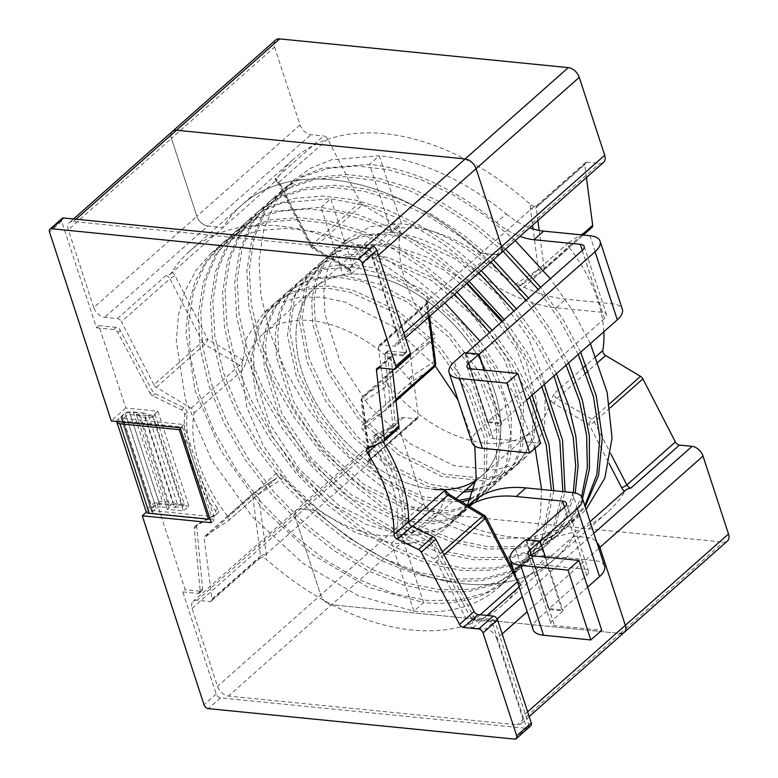 <?xml version="1.0" encoding="UTF-8"?>
<svg xmlns="http://www.w3.org/2000/svg" width="778" height="778" viewBox="0 0 778 778"><rect width="100%" height="100%" fill="white"/><g stroke="black" fill="none" stroke-linecap="round" stroke-linejoin="round"><path stroke-width="0.58" stroke-dasharray="3.89 2.92" d="M530.829 725.757A4.191 2.655 48.5 0 1 529.225 726.205L526.803 728.354L220.534 697.885A4.191 2.655 48.5 0 1 216.158 693.986L182.801 591.922L185.222 589.773L156.835 502.928L146.41 512.157M398.326 428.532A4.191 2.655 48.5 0 1 397.859 428.824L382.212 435.515A4.191 2.655 -131.5 0 0 381.745 435.816A4.191 2.655 -131.5 0 0 381.93 439.91A136.131 86.212 48.5 0 1 383.126 441.797M409.977 355.984A4.191 2.655 48.5 0 1 408.362 356.431L393.26 354.933A4.191 2.655 -131.5 0 0 391.645 355.371A4.191 2.655 -131.5 0 0 391.033 357.365L392.384 369.18M157.885 411.212L188.908 506.118L183.443 510.952L167.416 509.357L169.234 507.742L160.414 506.867L129.391 411.961L138.212 412.836L136.393 414.45L152.43 416.045L157.885 411.212L125.822 408.022L98.894 325.651L96.472 327.791L61.647 221.253A4.191 2.655 48.5 0 1 62.075 218.433M125.822 408.022L111.254 420.908M180.204 427.774L183.841 424.545L122.107 418.408A3.141 1.371 -18.1 0 1 120.95 417.767A3.141 1.371 -18.1 0 1 121.524 416.551L125.17 413.332A3.141 1.371 -18.1 0 1 129.391 411.961M122.107 418.408L153.13 513.315A3.141 1.371 161.9 0 1 151.963 512.673A3.141 1.371 161.9 0 1 152.546 511.457L156.184 508.238A3.141 1.371 161.9 0 1 160.414 506.867M210.011 518.965L214.864 519.451L183.841 424.545M153.13 513.315L208.942 518.868M211.227 522.68L214.864 519.451M188.908 506.118L156.835 502.928M169.234 507.742L138.212 412.836M167.416 509.357L136.393 414.45M152.43 416.045L183.443 510.952M98.894 325.651L116.272 327.373A4.191 2.655 48.5 0 1 120.289 330.426L152.43 391.013A4.191 2.655 -131.5 0 0 155.123 393.678L183.851 407.701A4.191 2.655 48.5 0 1 187.109 412.68A136.131 86.212 -131.5 0 0 217.694 508.569A4.191 2.655 48.5 0 1 218.015 512.858A4.191 2.655 48.5 0 1 217.704 513.072L197.602 524.207A4.191 2.655 -131.5 0 0 197.291 524.421A4.191 2.655 -131.5 0 0 196.669 526.346L202.611 588.917A4.191 2.655 48.5 0 1 201.988 590.833A4.191 2.655 48.5 0 1 200.384 591.28L185.222 589.773M182.801 591.922L197.962 593.429A4.191 2.655 -131.5 0 0 199.567 592.982A4.191 2.655 -131.5 0 0 200.189 591.066L194.247 528.495A4.191 2.655 48.5 0 1 194.87 526.57A4.191 2.655 48.5 0 1 195.171 526.356L197.602 524.207M96.472 327.791L113.841 329.522A4.191 2.655 -131.5 0 1 117.857 332.576L149.998 393.162L152.43 391.013M217.704 513.072L215.282 515.221A4.191 2.655 -131.5 0 0 215.584 515.007A4.191 2.655 -131.5 0 0 215.273 510.718A136.131 86.212 48.5 0 1 184.678 414.83A4.191 2.655 -131.5 0 0 181.42 409.85L152.702 395.827A4.191 2.655 48.5 0 1 149.998 393.162M215.282 515.221L195.171 526.356M514.666 739.1L526.803 728.354L492.562 623.606L494.993 621.457A2.091 1.323 -131.5 0 0 492.805 619.502L475.504 617.781A2.091 1.323 48.5 0 1 473.491 616.254L433.443 540.749A2.091 1.323 -131.5 0 0 432.091 539.426L406.68 527.017A2.091 1.323 48.5 0 1 405.046 524.576A131.949 83.567 -131.5 0 0 376.085 435.952A2.091 1.323 48.5 0 1 375.939 433.832A2.091 1.323 48.5 0 1 376.173 433.686L394.913 425.673A2.091 1.323 -131.5 0 0 395.146 425.517A2.091 1.323 -131.5 0 0 395.448 424.525L387.181 352.191A2.091 1.323 48.5 0 1 387.493 351.189A2.091 1.323 48.5 0 1 388.29 350.975L405.591 352.687A2.091 1.323 -131.5 0 0 406.398 352.473A2.091 1.323 -131.5 0 0 406.612 351.063L372.37 246.305M473.491 616.254L471.069 618.403A2.091 1.323 -131.5 0 0 473.073 619.93L490.373 621.651A2.091 1.323 48.5 0 1 492.562 623.606M471.069 618.403L431.012 542.898L433.443 540.749M376.173 433.686L373.751 435.836A2.091 1.323 -131.5 0 0 373.518 435.981A2.091 1.323 -131.5 0 0 373.654 438.102A131.949 83.567 48.5 0 1 402.625 526.725A2.091 1.323 -131.5 0 0 404.259 529.166L429.66 541.576A2.091 1.323 48.5 0 1 431.012 542.898M373.751 435.836L392.482 427.822L394.913 425.673M388.29 350.975L385.869 353.124A2.091 1.323 -131.5 0 0 385.061 353.338A2.091 1.323 -131.5 0 0 384.76 354.34L393.026 426.675A2.091 1.323 48.5 0 1 392.715 427.667A2.091 1.323 48.5 0 1 392.482 427.822M385.869 353.124L403.169 354.836L405.591 352.687M369.949 248.454L404.181 353.212A2.091 1.323 48.5 0 1 403.967 354.622A2.091 1.323 48.5 0 1 403.169 354.836M529.225 726.205L494.993 621.457M153.519 416.959L154.997 414.295L148.316 415.053L145.097 417.912L174.36 507.45L182.781 506.488L153.519 416.959L145.097 417.912L140.303 415.647L130.266 414.645A3.141 1.371 -18.1 0 0 126.046 416.016L122.409 419.245A3.141 1.371 -18.1 0 0 121.825 420.46A3.141 1.371 -18.1 0 0 122.992 421.093L182.315 426.996L211.587 516.524L209.749 518.148M154.997 414.295L184.269 503.833L177.588 504.591L148.316 415.053L144.047 413.03L140.303 415.647L169.565 505.175L159.539 504.183A3.141 1.371 -18.1 0 0 155.308 505.554L151.671 508.773A3.141 1.371 -18.1 0 0 151.088 509.989A3.141 1.371 -18.1 0 0 152.255 510.621L211.587 516.524M182.315 426.996L180.486 428.62M116.768 421.462A8.373 3.657 -18.1 0 1 118.392 418.846L122.039 415.617A8.373 3.657 -18.1 0 1 133.301 411.961L144.047 413.03L173.309 502.559L162.573 501.489A8.373 3.657 -18.1 0 0 151.302 505.155L147.664 508.374A8.373 3.657 -18.1 0 0 146.108 511.613M177.588 504.591L173.309 502.559L169.565 505.175L174.36 507.45L177.588 504.591M182.781 506.488L184.269 503.833M446.358 491.171L446.416 493.038A125.657 79.58 48.5 0 1 429.505 522.135A125.657 79.58 48.5 0 1 381.327 535.488A125.657 79.58 48.5 0 1 283.173 476.797L276.268 473.413A4.191 2.655 48.5 0 1 276.793 477.984A4.191 2.655 48.5 0 1 276.589 478.139L253.443 493.213L204.906 536.188A4.191 2.655 -131.5 0 0 204.702 536.343A4.191 2.655 -131.5 0 0 204.099 538.395L212.034 599.041A4.191 2.655 48.5 0 1 211.431 601.093A4.191 2.655 48.5 0 1 209.827 601.54L258.364 558.565L262.624 557.32L265.59 558.662A236.22 149.6 48.5 0 0 502.792 604.905L554.977 558.711A236.22 149.6 -131.5 0 0 573.707 536.149L588.936 537.666A10.474 6.632 48.5 0 1 596.755 542.13A10.474 6.632 -131.5 0 0 588.936 537.666L573.707 536.149A236.22 149.6 48.5 0 1 554.977 558.711A236.22 149.6 48.5 0 1 315.547 510.465L262.624 557.32M204.906 536.188L228.051 521.114L276.589 478.139A4.191 3.229 -123.1 0 1 276.89 477.916A4.191 3.229 -123.1 0 1 281.597 479.277L258.452 494.351L266.387 555.006A8.373 5.31 48.5 0 1 265.59 558.662M153.908 384.828L121.397 321.732L169.935 278.757L202.445 341.853L153.908 384.828A4.191 2.655 -131.5 0 0 156.252 387.337L191.145 408.187A4.191 2.655 48.5 0 1 193.985 413.167A125.657 79.58 48.5 0 0 227.721 516.388A4.191 2.655 48.5 0 1 228.255 520.959A4.191 2.655 48.5 0 1 228.051 521.114M500.478 253.628A10.474 6.632 48.5 0 1 496.461 254.737L481.232 253.22A236.22 149.6 -131.5 0 0 241.802 204.984A236.22 149.6 -131.5 0 0 223.072 227.546L207.843 226.028A10.474 6.632 48.5 0 1 196.892 216.274L93.749 307.602A10.474 6.632 -131.5 0 0 104.69 317.356L117.352 318.61A4.191 2.655 48.5 0 1 121.397 321.732M93.749 307.602L68.289 229.704A10.474 6.632 -131.5 0 1 69.359 222.664A10.474 6.632 -131.5 0 1 73.375 221.555L362.003 250.263A10.474 6.632 -131.5 0 1 372.944 260.017L398.404 337.905A10.474 6.632 -131.5 0 1 397.334 344.955A10.474 6.632 -131.5 0 1 393.318 346.064L380.656 344.81L429.193 301.825L426.821 297.429A236.22 149.6 48.5 0 0 189.618 251.187L241.802 204.984A236.22 149.6 48.5 0 1 481.232 253.22L428.318 300.075M385.577 410.152L362.431 425.235L410.969 382.251L434.114 367.177L385.577 410.152A4.191 2.655 -131.5 0 0 385.771 410.006A4.191 2.655 -131.5 0 0 386.384 407.954L378.439 347.299A4.191 2.655 48.5 0 1 379.051 345.247A4.191 2.655 48.5 0 1 380.656 344.81M444.063 554.889L436.575 561.521A4.191 2.655 -131.5 0 0 434.231 559.003L399.338 538.152A4.191 2.655 48.5 0 1 396.488 533.173A125.657 79.58 48.5 0 0 362.752 429.962A4.191 2.655 48.5 0 1 362.227 425.381A4.191 2.655 48.5 0 1 362.431 425.235M436.575 561.521L469.085 624.617L480.191 614.785M502.17 633.934L496.734 638.738A10.474 6.632 -131.5 0 0 485.793 628.994L473.131 627.729A4.191 2.655 48.5 0 1 469.085 624.617M496.734 638.738L522.194 716.635A10.474 6.632 -131.5 0 1 521.114 723.676A10.474 6.632 -131.5 0 1 517.107 724.795L228.479 696.077A10.474 6.632 -131.5 0 1 217.529 686.332L192.069 608.435A10.474 6.632 -131.5 0 1 193.148 601.394A10.474 6.632 -131.5 0 1 197.165 600.276L209.827 601.54M228.255 520.959L276.89 477.916L253.735 492.989A4.191 4.191 0 0 0 253.249 493.369A4.191 2.655 -131.5 0 1 253.443 493.213A4.191 3.229 -123.1 0 1 253.735 492.989A4.191 3.229 -123.1 0 1 258.452 494.351A4.191 2.363 172.5 0 0 252.636 495.411L204.099 538.395M117.352 318.61L165.889 275.636L170.149 274.391L171.919 272.076A236.22 149.6 48.5 0 1 189.618 251.187M193.985 413.167L242.532 370.192L245.994 363.054A125.657 79.58 48.5 0 1 262.906 333.966A125.657 79.58 48.5 0 1 311.093 320.604A125.657 79.58 48.5 0 1 409.238 379.294L410.979 383.077L411.299 386.977A4.191 2.655 48.5 0 1 410.774 382.406A4.191 2.655 48.5 0 1 410.969 382.251A4.191 3.229 56.9 0 0 410.813 376.815L433.968 361.741L426.023 301.086A8.373 5.31 48.5 0 1 426.821 297.429M517.448 581.798L517.623 581.633A4.191 1.206 -27.3 0 0 518.469 580.184L520.852 583.023L520.492 584.015A236.22 149.6 48.5 0 1 502.792 604.905M435.69 363.345A4.191 2.363 -7.5 0 0 433.968 361.741A4.191 3.229 56.9 0 1 434.114 367.177M475.932 480.337A125.657 79.58 -131.5 0 0 481.689 475.932A125.657 79.58 -131.5 0 0 479.929 359.241A125.657 79.58 -131.5 0 0 363.268 274.41A125.657 79.58 48.5 0 1 479.929 359.241A125.657 79.58 48.5 0 1 481.689 475.932A125.657 79.58 48.5 0 1 433.502 489.284A125.657 79.58 48.5 0 1 316.85 404.443A125.657 79.58 48.5 0 1 315.09 287.763A125.657 79.58 48.5 0 1 363.268 274.41A125.657 79.58 -131.5 0 0 315.09 287.763A125.657 79.58 -131.5 0 0 316.85 404.443A125.657 79.58 -131.5 0 0 433.502 489.284M484.393 515.406A4.191 1.449 -59.1 0 1 484.665 516.855L449.772 496.004A8.373 5.31 48.5 0 1 446.416 493.038M485.968 517.088A4.191 1.206 -27.3 0 0 484.665 516.855L517.175 579.95A8.373 5.31 48.5 0 0 520.492 584.015M590.064 521.668L520.793 583.004L521.668 584.755A4.191 2.655 48.5 0 1 517.623 581.633L516.991 580.407M624.267 632.358A10.474 6.632 48.5 0 1 620.251 633.467L331.623 604.759A10.474 6.632 48.5 0 1 320.682 595.005L295.222 517.107A10.474 6.632 48.5 0 1 296.301 510.067A10.474 6.632 48.5 0 1 300.308 508.958L315.547 510.465A236.22 149.6 -131.5 0 0 554.977 558.711L607.161 512.508A236.22 149.6 -131.5 0 0 624.86 491.618L626.621 489.294M275.655 40.009A10.474 6.632 48.5 0 0 274.585 47.059L171.432 138.377A10.474 6.632 48.5 0 1 172.512 131.336A10.474 6.632 -131.5 0 0 171.432 138.377L196.892 216.274L171.432 138.377L68.289 229.704M171.919 272.076A8.373 5.31 48.5 0 1 175.244 276.141L207.745 339.237A4.191 1.206 152.7 0 0 202.445 341.853A4.191 2.655 -131.5 0 0 204.789 344.362A4.191 1.449 120.9 0 0 207.745 339.237L242.639 360.088A8.373 5.31 48.5 0 1 245.994 363.054M170.149 274.391L275.927 180.671M582.245 250.497L604.487 318.542A10.474 4.571 -18.1 0 0 606.422 314.487A10.474 4.571 -18.1 0 0 602.542 312.367L556.212 307.757A144.513 91.522 -131.5 0 1 472.946 269.606A140.847 89.198 48.5 0 0 391.791 232.418L369.55 164.372L379.265 155.775L331.535 159.753L311.083 168.019L293.53 180.272L275.587 201.842L263.927 228.936L258.996 260.523L260.961 295.397L269.733 332.245L284.962 369.657L306.046 406.204L332.157 440.513L362.285 471.254L395.263 497.278L429.796 517.594L464.544 531.432L498.173 538.269L529.361 537.861L556.902 530.246L579.727 515.707L586.077 509.473M590.376 343.662L572.608 310.529L550.338 278.748M515.231 240.567L485.132 215.496L453.243 194.918L420.597 179.485L388.232 169.721L357.18 165.957L328.442 168.311L302.943 176.723L281.49 190.941L263.509 212.491L251.819 239.585L246.869 271.172L248.814 306.065L257.576 342.933L272.806 380.364L293.899 416.93L320.021 451.259L350.168 482.02L383.165 508.053L417.718 528.369L452.485 542.198L486.124 549.025L517.321 548.597L544.872 540.943L567.677 526.375L584.803 505.574M578.239 354.408L560.471 321.275L538.201 289.494M503.094 251.304L472.995 226.242L441.097 205.655L408.44 190.221L376.066 180.467L345.014 176.703L316.276 179.066L290.778 187.488L269.324 201.706L251.352 223.267L239.682 250.341L234.732 281.918L236.677 316.802L245.43 353.65L260.649 391.062L281.724 427.618L307.835 461.938L337.953 492.688L370.931 518.722L405.464 539.057L440.222 552.905L473.86 559.752L505.048 559.353L532.599 551.748L555.434 537.219L570.945 519.101L581.613 496.588M566.112 365.154L548.334 332.021L526.064 300.24M490.967 262.05L460.839 236.969L428.941 216.381L396.265 200.948L363.88 191.194L332.819 187.44L304.072 189.822L278.573 198.264L257.119 212.511L239.177 234.081L227.516 261.184L222.586 292.771L224.56 327.655L233.342 364.512L248.571 401.925L269.665 438.481L295.786 472.781L325.924 503.531L358.911 529.546L393.444 549.851L428.201 563.68L461.831 570.507L493.019 570.089L520.55 562.445L543.365 547.897L562.416 523.74L573.279 492.639M553.975 375.9L536.198 342.767L513.927 310.976M478.83 272.796L443.46 243.932L405.892 221.351L367.751 206.063L330.718 198.75L282.939 202.737L262.478 211.032L244.914 223.315L226.991 244.905L215.36 272.018L210.449 303.624L212.443 338.508L221.234 375.366L236.493 412.778L257.596 449.324L283.727 483.615L313.874 514.346L346.862 540.35L381.395 560.637L416.152 574.446L449.772 581.263L480.95 580.826L508.472 573.172L531.277 558.604L552.72 529.662L562.854 491.579M502.666 320.954L526.181 361.955L536.995 402.848L533.873 438.568L517.273 464.709L502.831 473.87L485.365 478.616L444.228 474.269L400.232 452.203L360.185 415.685L330.3 370.172L315.236 322.481L314.118 300.075L317.414 279.769L324.99 262.342L336.592 248.435L361.089 235.141L391.791 232.418L401.506 223.821L379.265 155.775A220.427 139.602 48.5 0 1 506.264 213.979L496.559 222.566A220.427 139.602 48.5 0 0 369.55 164.372L321.82 168.349L301.378 176.616L283.824 188.869L265.881 210.439L254.221 237.533L249.291 269.11L251.255 303.994L260.027 340.842L275.247 378.254L296.33 414.8L322.452 449.101L352.58 479.851L385.548 505.875L420.081 526.191L454.838 540.02L488.467 546.866L519.655 546.457L547.197 538.833L570.021 524.304L585.173 506.721M580.67 352.259L562.893 319.126L540.622 287.345M505.525 249.154L475.426 224.093L443.538 203.505L410.891 188.082L378.516 178.318L347.474 174.554L318.737 176.907L293.238 185.32L271.775 199.528L253.803 221.088L242.114 248.182L237.154 279.769L239.109 314.662L247.871 351.53L263.1 388.961L284.184 425.527L310.315 459.847L340.463 490.617L373.459 516.641L408.012 536.956L442.779 550.795L476.418 557.622L507.616 557.194L535.157 549.54L557.972 534.972L572.248 518.654L582.537 498.659M568.533 363.005L550.766 329.872L528.486 298.091M493.388 259.901L463.28 234.83L431.391 214.242L398.735 198.818L366.36 189.064L335.308 185.29L306.571 187.654L281.062 196.085L259.609 210.303L241.647 231.854L229.977 258.938L225.027 290.515L226.972 325.399L235.724 362.237L250.944 399.659L272.018 436.215L298.12 470.525L328.248 501.285L361.225 527.319L395.759 547.644L430.516 561.492L464.145 568.348L495.343 567.95L522.894 560.335L545.728 545.816L564.264 522.66L575.205 492.989M556.396 373.751L538.629 340.618L516.359 308.827M481.251 270.647L451.133 245.566L419.225 224.978L386.559 209.545L354.175 199.79L323.113 196.037L294.366 198.419L268.857 206.86L247.414 221.108L229.471 242.678L217.811 269.772L212.88 301.368L214.854 336.252L223.626 373.109L238.865 410.521L259.959 447.078L286.08 481.378L316.218 512.128L349.196 538.143L383.739 558.448L418.496 572.277L452.125 579.104L483.313 578.686L510.845 571.042L533.659 556.494L554.685 528.495L565.023 491.793M544.26 384.488L526.492 351.364L504.222 319.573M469.124 281.393L433.754 252.529L396.177 229.948L358.045 214.65L321.013 207.347L273.234 211.334L252.762 219.629L235.209 231.912L217.286 253.502L205.655 280.615L200.743 312.211L202.737 347.105L211.528 383.962L226.777 421.375L247.89 457.921L274.021 492.211L304.169 522.942L337.146 548.947L371.69 569.233L406.447 583.043L440.066 589.85L471.244 589.423L498.766 581.769L521.561 567.201L544.726 534.408L553.771 490.675M506.264 213.979A64.924 41.117 -131.5 0 0 529.692 227.76M336.602 248.445L346.307 239.848L370.795 226.544L401.506 223.821A140.847 89.198 48.5 0 1 482.652 261.009A144.513 91.522 -131.5 0 0 565.917 299.16L612.247 303.77A27.23 11.894 161.9 0 1 622.351 309.284M466.625 352.862L465.75 353.64L478.577 354.914L500.818 422.96L526.55 400.174M479.18 354.379L478.577 354.914M471.935 442.565A28.271 12.351 161.9 0 1 477.167 431.634L487.485 422.503L501.907 423.932L484.334 370.153M487.485 422.503L464.651 352.658M604.487 318.542L487.991 421.686L500.818 422.96M487.991 421.686L465.75 353.64M501.907 423.932L491.599 433.064A9.424 4.114 -18.1 0 0 489.858 436.711A9.424 4.114 -18.1 0 0 493.349 438.617L540.652 443.324M496.559 222.566A64.924 41.117 -131.5 0 0 519.986 236.356M467.15 283.134L428.61 257.654L389.058 244.35L352.998 244.837L324.523 259.132L307.125 284.913L301.903 319.583L309.372 359.358L328.627 399.902L357.472 436.798L392.637 466.012L430.166 484.393L465.837 489.965M474.094 489.245L491.093 484.441L505.194 475.397L516.038 462.161L522.865 445.405L523.516 404.035L506.925 357.686L475.523 313.515L433.959 278.339L388.436 257.625L366.331 253.813L345.782 254.63L327.567 260.046L312.367 269.888L294.745 296.33L289.824 331.934L298.12 372.681L318.572 413.935L348.768 451.007L385.149 479.705L423.446 496.782L459.166 500.332M471.06 498.046L492.989 486.211L503.862 472.985L510.708 456.229L511.389 414.849L494.818 368.48L463.406 324.28L421.822 289.085L376.28 268.371L354.165 264.549L333.606 265.376L315.391 270.812L300.191 280.673L288.589 294.58L281.004 312.017L277.717 332.323L278.835 354.729L293.909 402.43L323.804 447.943L363.861 484.461L407.857 506.507L449.003 510.845L466.46 506.089L480.901 496.909L496.471 473.705L501.071 442.322L494.195 405.951L476.457 368.295L449.567 333.188L416.162 304.169L379.518 284.223L343.254 275.393L312.513 278.125L288.006 291.458L276.414 305.375L268.848 322.821L265.58 343.137L266.708 365.553L281.801 413.244L311.715 458.748L351.773 495.246L395.778 517.273L436.905 521.591L454.352 516.816L468.784 507.635L479.627 494.4L486.454 477.643L487.106 436.283L470.544 389.943L439.152 345.782L397.597 310.607L352.094 289.873L329.989 286.051L309.44 286.849L291.215 292.256L276.005 302.078L264.384 315.965L256.769 333.373L253.453 353.669L254.542 376.066L269.558 423.757L299.413 469.299L339.451 505.846L383.447 527.951L424.613 532.356L442.089 527.62L456.55 518.469L467.422 505.272M346.307 239.848L334.705 253.745L327.12 271.182L323.833 291.478L324.951 313.884L340.005 361.576L369.89 407.089L409.938 443.606L453.934 465.672L495.071 470.029L512.537 465.273L526.978 456.112L537.841 442.886L544.688 426.14L545.368 384.779L528.816 338.42L497.424 294.23L455.859 259.035L410.327 238.301L388.222 234.479L367.663 235.277L349.439 240.703L334.229 250.535L322.607 264.432L315.002 281.86L311.696 302.165L312.805 324.582L327.859 372.302L357.754 417.835L397.83 454.371L441.846 476.428L483.002 480.765L500.458 475.99L514.9 466.8L525.743 453.574L532.57 436.808L533.222 395.438L516.641 349.089L485.229 304.918L443.664 269.742L398.151 249.028L376.037 245.216L355.488 246.033L337.273 251.459L322.073 261.301L304.684 287.092L299.481 321.761L306.95 361.527L326.215 402.07L355.05 438.957L390.216 468.171L427.744 486.551L463.406 492.114M473.569 491.093L502.695 477.614L513.568 464.388L520.414 447.632L521.095 406.252L504.533 359.883L473.121 315.683L431.527 280.488L385.995 259.774L363.871 255.962L343.322 256.779L325.097 262.215L309.897 272.076L292.081 299.122L287.481 335.6L296.554 377.233L318.144 419.109L349.594 456.297L387.055 484.422L425.974 500.196L461.626 501.81M470.34 499.68L490.607 488.321L506.177 465.108L510.786 433.725L503.901 397.354L486.162 359.708L459.273 324.591L425.867 295.582L389.233 275.626L352.959 266.796L322.218 269.528L297.711 282.861L286.129 296.778L278.553 314.224L275.286 334.54L276.423 356.956L291.507 404.648L321.421 450.151L361.488 486.649L405.484 508.676L446.611 512.994L464.067 508.219L478.499 499.038L489.343 485.803L496.16 469.046L496.821 427.686L480.25 381.356L448.857 337.185L407.312 302.01L361.799 281.286L339.694 277.454L319.145 278.252L300.93 283.659L285.721 293.491L274.089 307.368L266.475 324.786L263.159 345.072L264.248 367.469L279.263 415.17L309.119 460.702L349.157 497.259L393.162 519.364L434.319 523.759L451.794 519.023L466.255 509.872L477.138 496.665L483.994 479.929L484.704 438.568L468.171 392.209L436.789 347.999L395.224 312.785L349.692 292.032L327.577 288.2L307.009 288.998L288.784 294.415L273.564 304.247L256.74 328.53L250.886 360.992L256.526 398.453L273.029 437.207L298.684 473.423L330.874 503.531L366.292 524.576L401.341 534.505L391.635 543.093L356.587 533.173L321.158 512.128L288.978 482.02L263.324 445.804L246.811 407.05L241.18 369.589L247.034 337.127L263.859 312.844L280.022 302.584L299.501 297.274L321.499 297.118L345.072 302.107L392.958 326.41L435.194 365.942M541.838 386.637L524.061 353.513L501.791 321.722M466.693 283.542L436.604 258.481L404.725 237.903L372.088 222.479L339.723 212.705L308.681 208.932L279.954 211.276L254.455 219.678L232.992 233.877L215 255.408L203.301 282.472L198.332 314.04L200.257 348.904L208.99 385.752L224.181 423.174L245.235 459.74L271.337 494.059L301.446 524.829L334.414 550.882L368.947 571.227L403.714 585.105L437.353 591.98L468.56 591.601L496.121 584.006L518.975 569.496L532.58 554.257L542.655 535.711L551.408 490.441M529.701 397.383L511.934 364.25L489.654 332.469M454.556 294.288L424.457 269.227L392.579 248.639L359.932 233.215L327.567 223.451L296.525 219.678L267.788 222.031L242.289 230.434L220.826 244.642L205.81 261.622L194.84 282.336L188.198 306.279L186.03 332.848L195.2 391.159L221.38 451.503L261.885 507.878L312.6 554.695L368.383 587.322L423.582 602.551L401.341 534.505A140.847 89.198 48.5 0 0 455.354 519.529A140.847 89.198 48.5 0 0 462.822 511.506A144.513 91.522 -131.5 0 1 470.486 503.259M604.574 566.063A27.23 11.894 161.9 0 0 594.47 560.559L548.14 555.949A64.924 41.117 -131.5 0 0 523.244 562.844A64.924 41.117 -131.5 0 0 519.801 566.549A220.427 139.602 48.5 0 1 508.102 579.114A220.427 139.602 48.5 0 1 423.582 602.551L413.877 611.138L391.635 543.093A140.847 89.198 48.5 0 0 445.638 528.126L455.354 519.529M527.727 539.806L526.852 540.584L539.679 541.858L540.282 541.323M525.753 539.611L548.587 609.446L563.019 610.876L552.701 620.017A9.424 4.114 -18.1 0 0 550.96 623.655A9.424 4.114 -18.1 0 0 554.451 625.561L601.754 630.268M545.436 557.106L563.019 610.876M539.679 541.858L561.92 609.903L587.653 587.118M564.468 507.275L586.709 575.321L549.093 608.629L561.92 609.903M549.093 608.629L526.852 540.584M533.037 629.519A28.271 12.351 161.9 0 1 538.269 618.578L548.587 609.446M586.709 575.321A10.474 4.571 -18.1 0 0 588.645 571.276A10.474 4.571 -18.1 0 0 584.764 569.156L538.434 564.546A64.924 41.117 -131.5 0 0 513.947 571.091M513.83 571.188A64.924 41.117 -131.5 0 0 513.538 571.441A64.924 41.117 -131.5 0 0 510.096 575.146A220.427 139.602 48.5 0 1 498.397 587.711A220.427 139.602 48.5 0 1 413.877 611.138L358.668 595.919L302.885 563.291L252.179 516.466L211.665 460.099L185.485 399.756L176.314 341.445L178.483 314.876L185.135 290.933L196.105 270.219L211.12 253.239L232.583 239.031L258.082 230.628L286.819 228.275L317.862 232.048L350.226 241.812L382.873 257.236L414.752 277.814L444.851 302.875M532.133 395.234L514.355 362.101L492.085 330.319M456.987 292.139L426.889 267.078L395.02 246.5L362.373 231.066L330.018 221.302L298.976 217.529L270.248 219.873L244.739 228.275L223.286 242.464L205.295 264.005L193.596 291.069L188.626 322.637L190.542 357.501L199.275 394.349L214.475 431.761L235.53 468.337L261.622 502.656L291.74 533.426L324.708 559.479L359.241 579.824L394.008 593.702L427.647 600.567L458.855 600.198L486.415 592.603L509.259 578.093L523.983 561.23L534.447 540.447L540.36 516.31L541.576 489.459M535.186 448.167L514.025 393.717L479.948 341.065M474.784 445.998L457.999 399.941M468.638 506.001A144.513 91.522 -131.5 0 0 460.78 511.856A144.513 91.522 -131.5 0 0 453.117 520.093A140.847 89.198 48.5 0 1 445.638 528.126M603.845 331.739A125.657 79.58 -131.5 0 0 569.049 247.307L520.511 290.282L513.606 286.887A125.657 79.58 -131.5 0 0 415.452 228.207A125.657 79.58 -131.5 0 0 367.274 241.559A125.657 79.58 -131.5 0 0 350.353 270.656L350.421 272.524L351.744 273.496A4.191 2.655 -131.5 0 0 348.904 268.517L314.011 247.667L362.548 204.692A4.191 2.655 48.5 0 1 360.204 202.173L327.694 139.077A4.191 2.655 -131.5 0 0 323.648 135.965L275.101 178.94L275.986 180.691L276.287 179.679A236.22 149.6 -131.5 0 1 293.977 158.79L241.802 204.984A236.22 149.6 48.5 0 0 223.072 227.546L207.843 226.028L104.69 317.356M362.548 204.692L397.441 225.542L348.904 268.517A4.191 1.449 -59.1 0 1 347.28 269.139A4.191 1.449 -59.1 0 1 347.007 267.69L312.114 246.84L279.603 183.744A8.373 5.31 -131.5 0 0 276.287 179.679M410.395 355.74L418.331 416.395L369.793 459.37L361.858 398.715L410.395 355.74A4.191 2.655 48.5 0 1 410.998 353.689A4.191 2.655 48.5 0 1 411.202 353.543L434.348 338.459A4.191 2.655 -131.5 0 0 434.552 338.313A4.191 2.655 -131.5 0 0 434.027 333.733A125.657 79.58 -131.5 0 1 400.291 230.521A4.191 2.655 -131.5 0 0 397.441 225.542M607.161 512.508A236.22 149.6 -131.5 0 1 369.949 466.265L368.461 463.62L315.547 510.465L300.308 508.958A10.474 6.632 -131.5 0 0 296.301 510.067A10.474 6.632 -131.5 0 0 295.222 517.107L398.375 425.78A10.474 6.632 48.5 0 1 399.445 418.739A10.474 6.632 48.5 0 1 403.461 417.63L416.123 418.885A4.191 2.655 -131.5 0 0 417.728 418.438A4.191 2.655 -131.5 0 0 418.331 416.395M398.375 425.78L423.835 503.677A10.474 6.632 48.5 0 0 434.776 513.431L723.404 542.14A10.474 6.632 48.5 0 0 727.42 541.031M539.193 230.463L544.143 268.274A4.191 2.655 48.5 0 1 543.53 270.326A4.191 2.655 48.5 0 1 543.336 270.481L591.873 227.497L568.728 242.58A4.191 2.655 -131.5 0 0 568.524 242.726A4.191 2.655 -131.5 0 0 569.049 247.307M586.427 177.53L584.745 164.644L536.198 207.629A4.191 2.363 172.5 0 1 530.392 208.689L532.551 225.231M603.631 162.301A10.474 6.632 48.5 0 1 599.614 163.409L586.952 162.155A4.191 2.655 -131.5 0 0 585.348 162.602A4.191 2.655 -131.5 0 0 584.745 164.644M274.585 47.059L300.045 124.947A10.474 6.632 48.5 0 0 310.986 134.701L323.648 135.965M360.204 202.173L311.657 245.148L279.156 182.052A4.191 1.206 -27.3 0 0 278.31 183.511L310.811 246.607A4.191 1.206 -27.3 0 1 311.657 245.148A4.191 2.655 48.5 0 0 314.011 247.667A4.191 1.449 -59.1 0 1 312.386 248.279A4.191 1.449 -59.1 0 1 312.114 246.84A4.191 1.206 -27.3 0 1 310.811 246.607A4.191 4.191 0 0 0 312.386 248.279L347.28 269.139L350.421 272.524M434.027 333.733L385.48 376.708L385.8 380.607L387.532 384.4A125.657 79.58 -131.5 0 0 485.686 443.09A125.657 79.58 -131.5 0 0 533.873 429.728A125.657 79.58 -131.5 0 0 550.785 400.641L554.247 393.503A4.191 2.655 -131.5 0 0 557.097 398.482A4.191 1.449 120.9 0 0 554.13 403.607L589.034 424.457L609.077 463.367M586.952 162.155L538.415 205.129L534.146 206.374L531.189 205.032A236.22 149.6 -131.5 0 0 293.977 158.79M585.941 372.944L557.097 398.482L591.99 419.332A4.191 2.655 48.5 0 1 594.334 421.841A4.191 1.206 152.7 0 1 589.034 424.457A4.191 1.449 120.9 0 1 591.99 419.332L609.456 403.86M568.728 242.58L520.181 285.555L543.336 270.481A4.191 3.229 -123.1 0 1 543.044 270.705A4.191 3.229 -123.1 0 1 538.327 269.344L515.182 284.417A8.373 5.31 -131.5 0 0 513.606 286.887M581.827 234.917L544.143 268.274A4.191 2.363 172.5 0 1 538.327 269.344L533.037 228.907M534.146 206.374L481.232 253.22L496.461 254.737L393.318 346.064M300.045 124.947L196.892 216.274A10.474 6.632 -131.5 0 0 207.843 226.028L310.986 134.701M192.069 608.435L295.222 517.107L320.682 595.005A10.474 6.632 -131.5 0 0 331.623 604.759L620.251 633.467L517.107 724.795M410.998 353.689L362.46 396.663A4.191 4.191 0 0 0 361.089 400.349A4.191 2.363 -7.5 0 1 361.858 398.715A4.191 2.655 48.5 0 1 362.46 396.663A4.191 2.655 48.5 0 1 362.655 396.517A4.191 3.229 56.9 0 0 362.811 401.954L385.966 386.87A8.373 5.31 -131.5 0 0 387.532 384.4M368.461 463.62L367.576 461.86A4.191 2.655 -131.5 0 0 369.19 461.422A4.191 2.655 -131.5 0 0 369.793 459.37A4.191 2.363 -7.5 0 0 369.025 461.004L361.089 400.349A4.191 2.363 -7.5 0 0 362.811 401.954L370.756 462.609A8.373 5.31 -131.5 0 1 369.949 466.265M376.688 444.549L381.93 439.91M367.654 448.41L382.212 435.515M397.859 428.824L383.301 441.719M379.168 367.868L391.033 357.365M378.691 367.819L393.26 354.933M408.362 356.431L393.804 369.326M61.647 221.253L49.51 231.99M216.158 693.986L204.021 704.732M121.524 416.551L152.546 511.457M156.184 508.238L125.17 413.332M200.384 591.28L197.962 593.429M202.611 588.917L200.189 591.066M194.247 528.495L196.669 526.346M116.272 327.373L113.841 329.522M120.289 330.426L117.857 332.576M152.702 395.827L155.123 393.678M183.851 407.701L181.42 409.85M187.109 412.68L184.678 414.83M217.694 508.569L215.273 510.718M220.534 697.885L208.397 708.632M404.181 353.212L406.612 351.063M387.181 352.191L384.76 354.34M393.026 426.675L395.448 424.525M376.085 435.952L373.654 438.102M405.046 524.576L402.625 526.725M406.68 527.017L404.259 529.166M429.66 541.576L432.091 539.426M475.504 617.781L473.073 619.93M490.373 621.651L492.805 619.502M122.992 421.093L152.255 510.621M122.409 419.245L151.671 508.773M118.392 418.846L147.664 508.374M122.039 415.617L151.302 505.155M126.046 416.016L155.308 505.554M130.266 414.645L159.539 504.183M133.301 411.961L162.573 501.489M204.702 536.343L253.249 493.369A4.191 2.655 -131.5 0 0 252.636 495.411L260.581 556.066A4.191 2.363 172.5 0 1 266.387 555.006M212.034 599.041L260.581 556.066A4.191 2.655 48.5 0 1 259.969 558.118A4.191 2.655 48.5 0 1 258.364 558.565M409.238 379.294A8.373 5.31 48.5 0 1 410.813 376.815M283.173 476.797A8.373 5.31 48.5 0 1 281.597 479.277M428.668 317.2L426.986 304.324A4.191 2.655 48.5 0 1 427.589 302.272A4.191 2.655 48.5 0 1 429.193 301.825M378.439 347.299L426.986 304.324A4.191 2.363 -7.5 0 0 427.754 302.691A4.191 2.363 -7.5 0 0 426.023 301.086M395.856 399.561L386.384 407.954M362.752 429.962L411.299 386.977M396.488 533.173L408.703 522.359M449.49 494.555A4.191 1.449 -59.1 0 1 449.772 496.004M442.41 551.767L434.231 559.003M399.338 538.152L412.428 526.56M514.219 571.937L518.469 580.184A4.191 1.206 -27.3 0 0 517.175 579.95M473.131 627.729L486.989 615.456M519.14 586.991L521.668 584.755M403.461 417.63L197.165 600.276M423.835 503.677L217.529 686.332M434.776 513.431L228.479 696.077M527.63 711.821L522.194 716.635M598.797 548.383L527.231 611.741M593.867 533.3L522.301 596.668M497.142 618.938L485.793 628.994M227.721 516.388L276.268 473.413M156.252 387.337L204.789 344.362L239.682 365.213A4.191 2.655 48.5 0 1 242.532 370.192M191.145 408.187L239.682 365.213A4.191 1.449 120.9 0 0 242.639 360.088M165.889 275.636A4.191 2.655 48.5 0 1 169.935 278.757A4.191 1.206 152.7 0 1 175.244 276.141M76.011 219.211L73.375 221.555M364.639 247.929L362.003 250.263M378.38 255.203L372.944 260.017M403.84 333.101L398.404 337.905M321.013 207.347L330.718 198.75L352.959 266.796L343.254 275.393L321.013 207.347M612.247 303.77L590.006 235.724M477.167 431.634L454.342 361.789M491.599 433.064L470.583 368.791M493.349 438.617L470.525 368.782M556.212 307.757L565.917 299.16M472.946 269.606L482.652 261.009M582.294 250.448L602.542 312.367M594.47 560.559L572.229 492.513M515.444 548.743L538.269 618.578M531.627 555.725L554.451 625.561M531.695 555.735L552.701 620.017M548.14 555.949L538.434 564.546M519.801 566.549L514.112 571.587M514.064 571.626L510.096 575.146M564.527 507.227L584.764 569.156M453.117 520.093L462.822 511.506M275.927 180.661L278.31 183.511A4.191 1.206 -27.3 0 0 279.603 183.744M327.694 139.077L279.156 182.052A4.191 2.655 -131.5 0 0 275.101 178.94M550.785 400.641A8.373 5.31 -131.5 0 0 554.13 403.607M350.353 270.656A8.373 5.31 -131.5 0 0 347.007 267.69M531.189 205.032A8.373 5.31 -131.5 0 0 530.392 208.689M610.098 407.886L594.334 421.841L610.779 453.769M598.068 362.198L588.363 370.795M595.919 356.606L586.213 365.203M583.782 367.352L554.247 393.503M568.524 242.726L519.889 285.779A4.191 3.229 -123.1 0 0 520.181 285.555A4.191 2.655 -131.5 0 0 519.986 285.711A4.191 2.655 -131.5 0 0 520.511 290.282M583.354 235.063L543.53 270.326A4.191 4.191 0 0 1 543.044 270.705L519.889 285.779A4.191 3.229 -123.1 0 1 515.182 284.417M538.415 205.129A4.191 2.655 -131.5 0 0 536.81 205.577A4.191 2.655 -131.5 0 0 536.198 207.629L537.89 220.505M496.461 254.737L599.614 163.409M400.291 230.521L351.744 273.496M411.202 353.543L362.655 396.517L385.81 381.434A4.191 2.655 -131.5 0 0 386.005 381.288A4.191 2.655 -131.5 0 0 385.48 376.708M434.348 338.459L385.81 381.434A4.191 3.229 56.9 0 0 385.966 386.87M417.728 418.438L369.025 461.004A4.191 2.363 -7.5 0 0 370.756 462.609M416.123 418.885L367.576 461.86M620.251 633.467L723.404 542.14M367.187 448.712L381.745 435.816M377.087 368.266L391.645 355.371M120.95 417.767L151.963 512.673M201.988 590.833L199.567 592.982M218.015 512.858L215.584 515.007M194.87 526.57L197.291 524.421M403.967 354.622L406.398 352.473M387.493 351.189L385.061 353.338M392.715 427.667L395.146 425.517M375.939 433.832L373.518 435.981M121.825 420.46L151.088 509.989M211.431 601.093L260.202 557.972M379.051 345.247L427.764 302.049L429.553 316.422M396.012 400.933L385.771 410.006M362.227 425.381L410.94 382.183L410.979 383.077M429.505 522.135L456.151 498.542M475.815 481.135L533.873 429.728M399.445 418.739L193.148 601.394M529.176 716.548L521.114 723.676M262.906 333.966L367.274 241.559M73.531 218.968L69.359 222.664M405.387 337.817L397.334 344.955M293.539 180.282L283.824 188.879M579.717 515.697L570.011 524.294M281.49 190.941L271.775 199.538M567.677 526.366L557.972 534.963M269.334 201.716L259.619 210.313M555.434 537.209L545.718 545.806M257.119 212.511L247.414 221.108M543.355 547.887L533.65 556.484M467.024 366.876L489.858 436.711M584.181 246.441L606.422 314.487M517.263 464.699L526.978 456.103M324.523 259.132L334.229 250.535M505.194 475.397L514.9 466.8M312.377 269.898L322.082 261.301M492.989 486.201L502.695 477.614M300.191 280.673L309.897 272.076M480.892 496.909L490.597 488.312M528.136 553.819L550.96 623.655M523.244 562.844L513.538 571.441M498.397 587.711L508.102 579.114M235.219 231.922L244.924 223.325M521.561 567.201L531.267 558.604M223.286 242.473L232.992 233.877M509.25 578.083L518.955 569.486M211.149 253.268L220.855 244.671M566.403 503.23L588.645 571.276M297.721 282.871L288.016 291.468M478.499 499.038L468.784 507.635M285.721 293.491L276.015 302.088M466.246 509.862L456.54 518.459M273.584 304.266L263.868 312.863M467.899 505.554L460.78 511.856M585.348 162.602L536.577 205.713M385.8 380.607L385.839 381.512L434.552 338.313"/><path stroke-width="1.17" d="M49.938 229.179L62.075 218.433A4.191 2.655 48.5 0 1 63.679 217.986L51.543 228.732A4.191 2.655 -131.5 0 0 49.938 229.179A4.191 2.655 -131.5 0 0 49.51 231.99L111.254 420.908L180.204 427.774L211.227 522.68L142.277 515.814L204.021 704.732A4.191 2.655 -131.5 0 0 208.397 708.632L514.666 739.1A4.191 2.655 -131.5 0 0 516.271 738.653A4.191 2.655 -131.5 0 0 516.699 735.842L483.05 632.874A4.191 2.655 -131.5 0 0 478.674 628.974L463.562 627.467A4.191 2.655 48.5 0 1 459.545 624.413L474.103 611.518A4.191 2.655 -131.5 0 0 478.12 614.581L493.233 616.079A4.191 2.655 48.5 0 1 497.609 619.978L531.267 722.947A4.191 2.655 48.5 0 1 530.829 725.757L516.271 738.653M51.543 228.732L357.812 259.2A4.191 2.655 -131.5 0 1 362.188 263.1L395.837 366.059A4.191 2.655 -131.5 0 1 395.409 368.879A4.191 2.655 -131.5 0 1 393.804 369.326L378.691 367.819A4.191 2.655 48.5 0 0 377.087 368.266A4.191 2.655 48.5 0 0 376.474 370.26L384.381 439.434A4.191 2.655 -131.5 0 1 383.768 441.427A4.191 2.655 -131.5 0 1 383.301 441.719L367.654 448.41A4.191 2.655 48.5 0 0 367.187 448.712A4.191 2.655 48.5 0 0 367.362 452.796A136.131 86.212 48.5 0 1 394.057 534.447L408.615 521.561A4.191 2.655 -131.5 0 0 411.883 526.298L433.103 536.664A4.191 2.655 48.5 0 1 435.806 539.319L474.103 611.518M435.806 539.319L421.238 552.215A4.191 2.655 -131.5 0 0 418.545 549.55L397.325 539.193A4.191 2.655 48.5 0 1 394.057 534.447M421.238 552.215L459.545 624.413M383.126 441.797A136.131 86.212 48.5 0 1 408.615 521.561M392.384 369.18L398.939 426.539A4.191 2.655 48.5 0 1 398.326 428.532L383.768 441.427M63.679 217.986L369.949 248.454L372.37 246.305A4.191 2.655 48.5 0 1 376.746 250.205L410.405 353.173A4.191 2.655 48.5 0 1 409.977 355.984L395.409 368.879M142.277 515.814L146.41 512.157M208.942 518.868L210.011 518.965M180.486 428.62L179.28 429.68L208.553 519.218L209.749 518.148M116.768 421.462A8.373 3.657 -18.1 0 0 116.846 422.084A8.373 3.657 -18.1 0 0 119.958 423.777L179.28 429.68M116.846 422.084L146.108 511.613A8.373 3.657 -18.1 0 0 149.22 513.315L208.553 519.218M434.114 367.177A4.191 2.655 -131.5 0 0 434.319 367.022A4.191 2.655 -131.5 0 0 434.921 364.979A4.191 2.363 -7.5 0 0 435.69 363.345L429.553 316.422M445.035 490.198L449.49 494.555A4.191 1.449 -59.1 0 0 447.875 495.178A4.191 2.655 48.5 0 1 445.035 490.198L408.703 522.359M516.991 580.407L485.122 518.547A4.191 2.655 -131.5 0 0 482.768 516.028A4.191 1.449 -59.1 0 1 484.393 515.406L449.49 494.555M444.063 554.889L485.122 518.547A4.191 1.206 -27.3 0 0 485.968 517.088A4.191 4.191 0 0 0 484.393 515.406M620.251 633.467A10.474 6.632 -131.5 0 0 624.267 632.358L727.42 541.031A10.474 6.632 48.5 0 0 728.49 533.99L625.347 625.308A10.474 6.632 48.5 0 1 624.267 632.358A10.474 6.632 -131.5 0 0 625.347 625.308L599.887 547.42L625.347 625.308L527.63 711.821M596.755 542.13A10.474 6.632 48.5 0 1 599.887 547.42A10.474 6.632 -131.5 0 0 596.755 542.13M403.84 333.101L604.7 155.26L579.24 77.362A10.474 6.632 48.5 0 0 568.3 67.608L465.156 158.936A10.474 6.632 48.5 0 1 476.097 168.69L501.557 246.587A10.474 6.632 48.5 0 1 500.478 253.628A10.474 6.632 -131.5 0 0 501.557 246.587L476.097 168.69A10.474 6.632 -131.5 0 0 465.156 158.936L176.528 130.227L465.156 158.936L364.639 247.929M568.3 67.608L279.672 38.9A10.474 6.632 48.5 0 0 275.655 40.009L172.512 131.336A10.474 6.632 48.5 0 1 176.528 130.227A10.474 6.632 -131.5 0 0 172.512 131.336L73.531 218.968M586.077 509.473L604.866 478.032L612.053 438.033L607.122 392.2L590.376 343.662M550.338 278.748L515.231 240.567M584.803 505.574L596.852 474.512L599.819 437.644L593.517 396.906L578.239 354.408M538.201 289.494L503.094 251.304M581.613 496.588L587.341 467.646L586.622 435.291L579.464 400.709L566.112 365.154M526.064 300.24L490.967 262.05M573.279 492.639L575.701 466.003L573.23 437.129L553.975 375.9M513.927 310.976L478.83 272.796M585.173 506.721L598.554 475.455L602.328 437.868L596.269 396.031L580.67 352.259M540.622 287.345L505.525 249.154M582.537 498.659L589.423 469.153L589.345 435.816L582.294 399.96L568.533 363.005M528.486 298.091L493.388 259.901M575.205 492.989L578.112 465.925L575.895 436.458L568.582 405.435L556.396 373.751M516.359 308.827L481.251 270.647M565.023 491.793L562.543 440.26L544.26 384.488M504.222 319.573L469.124 281.393M529.692 227.76A64.924 41.117 -131.5 0 0 543.676 231.115L590.006 235.724A27.23 11.894 -18.1 0 1 600.11 241.238A27.23 11.894 -18.1 0 1 595.073 251.771L479.18 354.379M600.11 241.238L622.351 309.284A27.23 11.894 161.9 0 1 617.314 319.816L595.073 251.771M519.986 236.356A64.924 41.117 -131.5 0 0 533.971 239.712L580.3 244.321A10.474 4.571 161.9 0 1 584.181 246.441A10.474 4.571 161.9 0 1 582.245 250.497L466.625 352.862M484.334 370.153L479.083 354.097L468.774 363.229A9.424 4.114 -18.1 0 0 467.024 366.876A9.424 4.114 -18.1 0 0 470.525 368.782L517.827 373.489L506.906 383.155L459.604 378.448A28.271 12.351 161.9 0 1 449.11 372.73A28.271 12.351 161.9 0 1 454.342 361.789L464.651 352.658L479.083 354.097M517.827 373.489L540.652 443.324L529.73 452.99L482.428 448.293A28.271 12.351 161.9 0 1 471.935 442.565L449.11 372.73M529.73 452.99L506.906 383.155M526.55 400.174L617.314 319.816M502.666 320.954L467.15 283.134M465.837 489.965L474.094 489.245M459.166 500.332L471.06 498.046M463.406 492.114L473.569 491.093M461.626 501.81L470.34 499.68M562.854 491.579L559.849 441.068L541.838 386.637M501.791 321.722L466.693 283.542M551.408 490.441L546.282 445.201L529.701 397.383M489.654 332.469L454.556 294.288M540.282 541.323L577.295 508.549A27.23 11.894 -18.1 0 0 582.333 498.017A27.23 11.894 -18.1 0 0 572.229 492.513L525.899 487.903A144.513 91.522 -131.5 0 0 470.486 503.259L467.899 505.554M582.333 498.017L604.574 566.063A27.23 11.894 161.9 0 1 599.537 576.595L577.295 508.549M468.638 506.001A144.513 91.522 -131.5 0 1 516.193 496.5L562.523 501.11A10.474 4.571 161.9 0 1 566.403 503.23A10.474 4.571 161.9 0 1 564.468 507.275L527.727 539.806M540.185 541.041L529.876 550.172A9.424 4.114 -18.1 0 0 528.136 553.819A9.424 4.114 -18.1 0 0 531.627 555.725L578.929 560.432L568.008 570.109L520.706 565.402A28.271 12.351 161.9 0 1 510.212 559.674A28.271 12.351 161.9 0 1 515.444 548.743L525.753 539.611L540.185 541.041L545.436 557.106M568.008 570.109L590.833 639.944L543.53 635.237A28.271 12.351 161.9 0 1 533.037 629.519L510.212 559.674M578.929 560.432L601.754 630.268L590.833 639.944M587.653 587.118L599.537 576.595M553.771 490.675L549.005 444.364L532.133 395.234M492.085 330.319L456.987 292.139M541.576 489.459L535.186 448.167M479.948 341.065L444.851 302.875M467.422 505.272L476.175 478.519L474.784 445.998M457.999 399.941L435.194 365.942M728.49 533.99L703.03 456.093A10.474 6.632 48.5 0 0 692.089 446.339L679.427 445.084L630.89 488.059L626.621 489.294L590.064 521.668M609.456 403.86L640.527 376.358A4.191 2.655 48.5 0 1 642.871 378.867L675.382 441.962A4.191 2.655 -131.5 0 0 679.427 445.084M640.527 376.358L605.634 355.497L598.068 362.198M603.845 331.739A125.657 79.58 -131.5 0 1 602.785 350.518A4.191 2.655 -131.5 0 0 605.634 355.497M581.827 234.917L592.68 225.299A4.191 2.655 48.5 0 1 592.077 227.351A4.191 2.655 48.5 0 1 591.873 227.497M592.68 225.299L586.427 177.53M604.7 155.26A10.474 6.632 48.5 0 1 603.631 162.301L405.387 337.817M433.502 489.284A125.657 79.58 -131.5 0 0 475.932 480.337M496.461 254.737A10.474 6.632 -131.5 0 0 500.478 253.628M531.267 722.947L516.699 735.842M497.609 619.978L483.05 632.874M493.233 616.079L478.674 628.974M463.562 627.467L478.12 614.581M433.103 536.664L418.545 549.55M397.325 539.193L411.883 526.298M367.362 452.796L376.688 444.549M398.939 426.539L384.381 439.434M376.474 370.26L379.168 367.868M410.405 353.173L395.837 366.059M376.746 250.205L362.188 263.1M369.949 248.454L357.812 259.2M119.958 423.777L149.22 513.315M395.856 399.561L434.921 364.979L428.668 317.2M442.41 551.767L482.768 516.028L447.875 495.178L412.428 526.56M480.191 614.785L517.448 581.798M486.989 615.456L519.14 586.991M703.03 456.093L598.797 548.383M527.231 611.741L502.17 633.934M522.301 596.668L497.142 618.938M279.672 38.9L76.011 219.211M579.24 77.362L378.38 255.203M543.676 231.115L533.971 239.712M482.428 448.293L459.604 378.448M470.583 368.791L468.774 363.229M580.3 244.321L582.294 250.448M516.193 496.5L525.899 487.903M520.706 565.402L543.53 635.237M529.876 550.172L531.695 555.735M562.523 501.11L564.527 507.227M609.077 463.367L621.534 487.553A8.373 5.31 -131.5 0 0 624.423 491.249M532.551 225.231L533.037 228.907M610.779 453.769L626.844 484.937A4.191 2.655 -131.5 0 0 630.89 488.059M675.382 441.962L626.844 484.937A4.191 1.206 152.7 0 1 621.534 487.553M610.098 407.886L642.871 378.867M588.363 370.795L585.941 372.944M602.785 350.518L595.919 356.606M586.213 365.203L583.782 367.352M537.89 220.505L539.193 230.463M593.867 533.3L692.089 446.339M435.69 363.345A4.191 4.191 0 0 1 434.319 367.022L396.012 400.933M456.151 498.542L475.815 481.135M514.219 571.937L485.968 517.088M624.267 632.358L529.176 716.548M583.354 235.063L592.077 227.351"/></g></svg>
